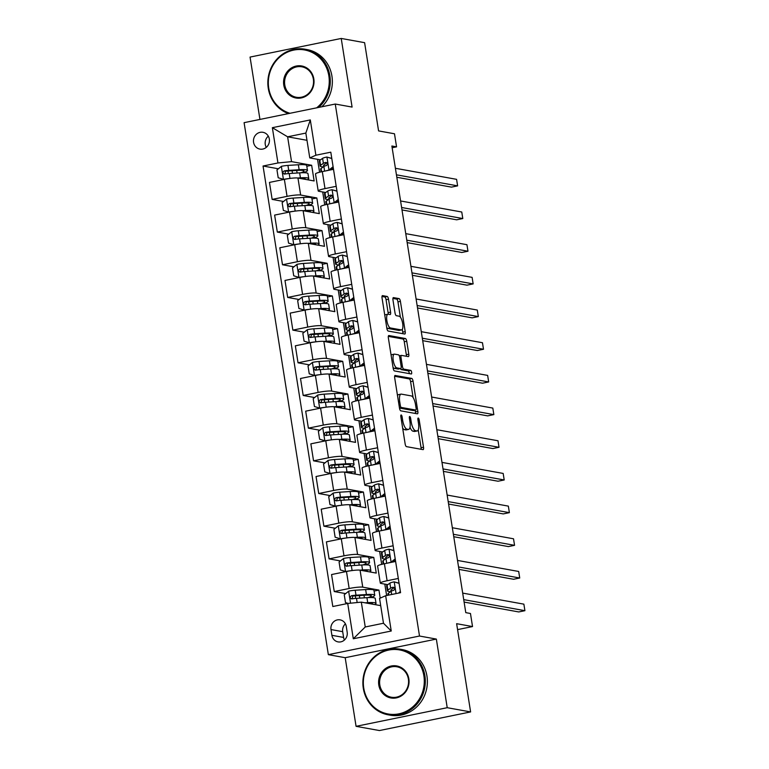 <?xml version="1.0" encoding="UTF-8"?>
<svg xmlns="http://www.w3.org/2000/svg" width="769" height="769" viewBox="0 0 769 769"><rect width="100%" height="100%" fill="white"/><g stroke="black" fill="none" stroke-linecap="round" stroke-linejoin="round"><path stroke-width="1.15" d="M401.187 414.962A1.836 0.615 78.4 0 0 401.11 414.962A1.836 0.615 78.4 0 0 400.832 416.644L405.148 443.905A2.615 0.875 78.4 0 0 406.474 446.635L423.008 449.625A2.615 0.875 78.4 0 0 423.123 449.625A2.615 0.875 78.4 0 0 423.517 447.222L419.201 419.961A1.836 0.615 78.4 0 0 418.269 418.048A1.836 0.615 78.4 0 0 418.192 418.048A1.836 0.615 78.4 0 0 417.913 419.73L418.471 423.258A8.382 2.797 78.4 0 1 417.211 430.938A8.382 2.797 78.4 0 1 416.836 430.938L415.452 430.688A8.382 2.797 78.4 0 1 411.213 421.95L410.656 418.413A1.836 0.615 78.4 0 0 409.733 416.51A1.836 0.615 78.4 0 0 409.646 416.51A1.836 0.615 78.4 0 0 409.377 418.182L409.935 421.71A8.382 2.797 78.4 0 1 408.675 429.39A8.382 2.797 78.4 0 1 408.291 429.39L406.916 429.15A8.382 2.797 78.4 0 1 402.677 420.403L402.12 416.875A1.836 0.615 78.4 0 0 401.187 414.962M253.568 142.313A8.536 7.978 -79.8 0 0 259.932 149.109A8.536 7.978 -79.8 0 0 269.333 139.093A8.536 7.978 -79.8 0 0 262.969 132.306A8.536 7.978 -79.8 0 0 253.568 142.313M268.304 136.161A8.536 7.978 -79.8 0 0 265.257 144.428A8.536 7.978 -79.8 0 0 266.285 147.369M388.518 299.199A2.615 0.875 78.4 0 0 387.192 296.469L382.558 295.623A2.615 0.875 78.4 0 0 382.443 295.623A2.615 0.875 78.4 0 0 382.049 298.026L386.845 328.305A2.615 0.875 78.4 0 0 388.162 331.035L404.696 334.025A2.615 0.875 78.4 0 0 404.811 334.025A2.615 0.875 78.4 0 0 405.205 331.622L400.409 301.342A2.615 0.875 78.4 0 0 399.082 298.612L393.488 297.603A2.615 0.875 78.4 0 0 393.363 297.603A2.615 0.875 78.4 0 0 392.969 299.997L395.026 312.964A2.615 0.875 78.4 0 0 396.352 315.694L399.13 316.194A7.008 2.336 78.4 0 1 402.591 323.047A7.008 2.336 78.4 0 1 401.62 329.92A7.008 2.336 78.4 0 1 401.303 329.92L390.421 327.959A7.008 2.336 78.4 0 1 386.951 321.106A7.008 2.336 78.4 0 1 387.932 314.233A7.008 2.336 78.4 0 1 388.249 314.223L390.056 314.559A2.615 0.875 78.4 0 0 390.181 314.55A2.615 0.875 78.4 0 0 390.575 312.156L388.518 299.199L386.057 299.699A2.615 0.875 78.4 0 0 384.731 296.969L381.991 296.469M447.222 707.701L436.35 639.077L345.194 657.706L356.066 726.33L447.222 707.701L470.609 711.921L456.632 623.688L472.531 626.562L470.465 613.489L465.783 612.643L391.873 146.004L396.554 146.85L394.487 133.777L378.579 130.903L364.602 42.67L341.225 38.45L250.06 57.079L259.941 119.426M436.35 639.077L419.509 636.03L335.255 104.036L352.087 107.074L341.225 38.45M395.199 375.435A2.615 0.875 78.4 0 0 395.083 375.435A2.615 0.875 78.4 0 0 394.689 377.829L399.486 408.108A2.615 0.875 78.4 0 0 400.803 410.838L417.336 413.828A2.615 0.875 78.4 0 0 417.452 413.828A2.615 0.875 78.4 0 0 417.846 411.425L413.049 381.145A2.615 0.875 78.4 0 0 411.723 378.415L394.968 375.474M393.161 368.207L388.364 337.927A2.615 0.875 78.4 0 1 388.758 335.534A2.615 0.875 78.4 0 1 388.874 335.534L405.407 338.514A2.615 0.875 78.4 0 1 406.734 341.244L408.781 354.201A2.615 0.875 78.4 0 1 408.387 356.605A2.615 0.875 78.4 0 1 408.272 356.605L401.572 355.393A2.615 0.875 78.4 0 0 401.447 355.393A2.615 0.875 78.4 0 0 401.053 357.796L402.418 366.39A2.615 0.875 78.4 0 0 403.744 369.12L410.723 370.379A1.836 0.615 78.4 0 1 411.626 372.177A1.836 0.615 78.4 0 1 411.377 373.974A1.836 0.615 78.4 0 1 411.29 373.974L394.487 370.937A2.615 0.875 78.4 0 1 393.161 368.207M470.609 711.921L379.444 730.55L356.066 726.33M347.175 632.195L346.271 626.437A8.267 7.728 -79.8 0 0 340.1 619.862A8.267 7.728 -79.8 0 0 330.997 629.561L331.9 635.319A8.267 7.728 -79.8 0 0 338.072 641.894A8.267 7.728 -79.8 0 0 347.175 632.195M419.509 636.03L328.353 654.659L244.09 122.665L335.255 104.036M385.654 595.725L391.248 631.013L353.307 638.77L347.713 603.473L361.315 602.137L365.246 626.975L383.481 623.246L379.55 598.407L385.654 595.725L400.562 592.678L330.795 152.175L315.886 155.223L309.772 157.914L305.841 133.075L287.616 136.805L291.547 161.634L311.656 165.268L306.802 166.258M278.378 168.786L263.046 166.017L332.814 606.52L347.713 603.473M263.046 166.017L277.945 162.97L272.361 127.683L310.301 119.926L315.886 155.223M345.194 657.706L328.353 654.659M392.152 147.744L396.554 146.85M457.565 629.619L472.531 626.562M361.315 602.137L380.693 605.636M317.53 159.308L319.577 172.237M322.701 191.99L324.749 204.91M327.882 224.663L329.93 237.592M333.054 257.346L335.101 270.275M338.235 290.019L340.283 302.948M343.407 322.701L345.454 335.63M348.578 355.374L350.626 368.303M353.759 388.057L355.807 400.985M358.931 420.739L360.978 433.658M364.112 453.412L366.159 466.341M369.283 486.095L371.331 499.014M374.465 518.767L376.512 531.696M379.636 551.45L381.684 564.369M384.808 584.123L386.615 595.523M306.985 140.304L287.616 136.805L272.361 127.683M283.55 201.468L272.149 199.411L269.458 182.416L284.367 179.369A10.67 1.327 -9 0 1 297.959 178.033L314.137 180.955L311.656 165.268M272.149 199.411L287.048 196.364A10.67 1.327 -9 0 1 300.65 195.028L316.828 197.95L311.974 198.94M288.731 234.141L277.321 232.084L274.629 215.089L289.538 212.052A10.67 1.327 -9 0 1 303.13 210.706L319.318 213.628L316.828 197.95M277.321 232.084L292.23 229.037A10.67 1.327 -9 0 1 305.822 227.701L322.009 230.623L317.155 231.613M293.902 266.824L282.502 264.767L279.81 247.772L294.71 244.725A10.67 1.327 -9 0 1 308.311 243.388L324.489 246.311L322.009 230.623M282.502 264.767L297.401 261.72A10.67 1.327 -9 0 1 311.003 260.383L327.181 263.306L322.326 264.296M299.083 299.506L287.673 297.44L284.982 280.445L299.891 277.407A10.67 1.327 -9 0 1 313.483 276.061L329.67 278.984L327.181 263.306M287.673 297.44L302.582 294.392A10.67 1.327 -9 0 1 316.174 293.056L332.362 295.978L327.507 296.969M304.255 332.179L292.854 330.122L290.163 313.127L305.062 310.08A10.67 1.327 -9 0 1 318.664 308.744L334.842 311.666L332.362 295.978M292.854 330.122L307.754 327.075A10.67 1.327 -9 0 1 321.355 325.739L337.533 328.661L332.679 329.651M309.436 364.862L298.026 362.795L295.334 345.81L310.243 342.763A10.67 1.327 -9 0 1 323.836 341.417L340.023 344.349L337.533 328.661M298.026 362.795L312.935 359.748A10.67 1.327 -9 0 1 326.527 358.412L342.714 361.334L337.86 362.324M314.608 397.535L303.197 395.477L300.506 378.483L315.415 375.435A10.67 1.327 -9 0 1 329.017 374.099L345.194 377.021L342.714 361.334M303.197 395.477L318.106 392.43A10.67 1.327 -9 0 1 331.708 391.094L347.886 394.016L343.032 395.006M319.779 430.217L308.379 428.15L305.687 411.165L320.596 408.118A10.67 1.327 -9 0 1 334.188 406.782L350.376 409.704L347.886 394.016M308.379 428.15L323.288 425.113A10.67 1.327 -9 0 1 336.88 423.767L353.067 426.689L348.203 427.689M324.96 462.89L313.55 460.833L310.859 443.838L325.768 440.791A10.67 1.327 -9 0 1 339.36 439.455L355.547 442.377L353.067 426.689M313.55 460.833L328.459 457.786A10.67 1.327 -9 0 1 342.051 456.45L358.239 459.372L353.384 460.362M330.132 495.572L318.731 493.515L316.04 476.52L330.939 473.473A10.67 1.327 -9 0 1 344.541 472.137L360.719 475.059L358.239 459.372M318.731 493.515L333.631 490.468A10.67 1.327 -9 0 1 347.232 489.122L363.41 492.045L358.556 493.044M335.313 528.245L323.903 526.188L321.211 509.193L336.12 506.146A10.67 1.327 -9 0 1 349.712 504.81L365.9 507.732L363.41 492.045M323.903 526.188L338.812 523.141A10.67 1.327 -9 0 1 352.404 521.805L368.591 524.727L363.737 525.717M340.484 560.928L329.084 558.871L326.392 541.876L341.292 538.829A10.67 1.327 -9 0 1 354.894 537.493L371.071 540.415L368.591 524.727M329.084 558.871L343.983 555.824A10.67 1.327 -9 0 1 357.585 554.478L373.763 557.41L368.909 558.4M345.666 593.601L334.255 591.544L331.564 574.549L346.473 571.502A10.67 1.327 -9 0 1 360.065 570.165L376.252 573.088L373.763 557.41M334.255 591.544L349.164 588.496A10.67 1.327 -9 0 1 362.757 587.16L378.944 590.083L374.09 591.073M380.213 598.119L378.944 590.083M387.807 584.661L380.991 583.431A10.67 1.327 -9 0 1 380.309 583.094A10.67 1.327 -9 0 1 387.105 580.749L398.313 578.451M382.626 551.988L375.81 550.758A10.67 1.327 -9 0 1 375.128 550.412A10.67 1.327 -9 0 1 381.924 548.066L393.132 545.779M377.454 519.306L370.639 518.075A10.67 1.327 -9 0 1 369.956 517.729A10.67 1.327 -9 0 1 376.752 515.393L387.961 513.096M372.273 486.633L365.467 485.402A10.67 1.327 -9 0 1 364.775 485.056A10.67 1.327 -9 0 1 371.571 482.711L382.789 480.423M367.101 453.95L360.286 452.72A10.67 1.327 -9 0 1 359.604 452.374A10.67 1.327 -9 0 1 366.4 450.028L377.608 447.741M361.93 421.277L355.115 420.047A10.67 1.327 -9 0 1 354.422 419.701A10.67 1.327 -9 0 1 361.228 417.356L372.436 415.068M356.749 388.595L349.933 387.365A10.67 1.327 -9 0 1 349.251 387.018A10.67 1.327 -9 0 1 356.047 384.673L367.255 382.385M351.577 355.922L344.762 354.692A10.67 1.327 -9 0 1 344.079 354.346A10.67 1.327 -9 0 1 350.875 352L362.084 349.712M346.396 323.24L339.581 322.009A10.67 1.327 -9 0 1 338.898 321.663A10.67 1.327 -9 0 1 345.694 319.318L356.903 317.03M341.225 290.567L334.409 289.336A10.67 1.327 -9 0 1 333.727 288.99A10.67 1.327 -9 0 1 340.523 286.645L351.731 284.347M336.043 257.884L329.228 256.654A10.67 1.327 -9 0 1 328.546 256.308A10.67 1.327 -9 0 1 335.342 253.962L346.55 251.674M330.872 225.202L324.057 223.971A10.67 1.327 -9 0 1 323.374 223.635A10.67 1.327 -9 0 1 330.17 221.289L341.378 218.992M325.7 192.529L318.885 191.298A10.67 1.327 -9 0 1 318.193 190.952A10.67 1.327 -9 0 1 324.999 188.607L336.207 186.319M320.519 159.846L309.772 157.914M380.309 583.094L377.617 566.099A10.67 1.327 -9 0 1 384.413 563.754L395.622 561.466M375.128 550.412L372.436 533.417A10.67 1.327 -9 0 1 379.232 531.071L390.441 528.784M369.956 517.729L367.265 500.744A10.67 1.327 -9 0 1 374.061 498.399L385.269 496.101M364.775 485.056L362.084 468.061A10.67 1.327 -9 0 1 368.88 465.716L380.097 463.428M359.604 452.374L356.912 435.389A10.67 1.327 -9 0 1 363.708 433.043L374.916 430.746M354.422 419.701L351.731 402.706A10.67 1.327 -9 0 1 358.537 400.361L369.745 398.073M349.251 387.018L346.559 370.033A10.67 1.327 -9 0 1 353.356 367.688L364.564 365.39M344.079 354.346L341.388 337.351A10.67 1.327 -9 0 1 348.184 335.005L359.392 332.717M338.898 321.663L336.207 304.668A10.67 1.327 -9 0 1 343.003 302.332L354.211 300.035M333.727 288.99L331.035 271.995A10.67 1.327 -9 0 1 337.831 269.65L349.039 267.362M328.546 256.308L325.854 239.313A10.67 1.327 -9 0 1 332.65 236.967L343.858 234.68M323.374 223.635L320.683 206.64A10.67 1.327 -9 0 1 327.479 204.294L338.687 202.007M318.193 190.952L315.501 173.957A10.67 1.327 -9 0 1 322.307 171.612L333.515 169.324M291.547 161.634L277.945 162.97M365.246 626.975L353.307 638.77M383.481 623.246L391.248 631.013M310.301 119.926L305.841 133.075M345.416 623.851A8.267 7.728 -79.8 0 0 342.686 631.676L343.599 637.424A8.267 7.728 -79.8 0 0 344.445 640.01M402.639 428.025A8.382 2.797 78.4 0 0 404.456 429.65L406.916 429.15M408.675 429.39L406.205 429.9A8.382 2.797 78.4 0 1 405.83 429.9L404.456 429.65M410.021 427.228A8.382 2.797 78.4 0 0 412.991 431.188L415.452 430.688M417.211 430.938L414.751 431.438A8.382 2.797 78.4 0 1 414.366 431.438L412.991 431.188M421.104 449.279A2.615 0.875 78.4 0 0 421.056 447.731L418.23 429.89M413.097 397.535L410.588 381.655A2.615 0.875 78.4 0 0 409.262 378.915L394.632 376.281M415.433 413.482A2.615 0.875 78.4 0 0 415.385 411.934L415.106 410.204M400.322 405.523A1.836 0.615 78.4 0 0 401.245 407.435L415.76 410.05A1.836 0.615 78.4 0 0 415.837 410.05A1.836 0.615 78.4 0 0 416.116 408.377L415.52 404.648A8.382 2.797 78.4 0 0 411.29 395.91L401.37 394.122A8.382 2.797 78.4 0 0 400.995 394.122A8.382 2.797 78.4 0 0 399.736 401.803L400.322 405.523L399.111 405.772M413.453 410.521A1.836 0.615 78.4 0 1 413.376 410.559A1.836 0.615 78.4 0 1 413.289 410.559L399.476 408.06M400.995 394.122L398.525 394.622A8.382 2.797 78.4 0 0 397.515 395.67M388.316 336.38L402.946 339.014L405.407 338.514M406.378 356.258A2.615 0.875 78.4 0 0 406.32 354.711L404.263 341.753A2.615 0.875 78.4 0 0 402.946 339.014M400.447 368.62A2.615 0.875 78.4 0 0 401.283 369.629L408.252 370.889L410.723 370.379M409.243 373.609A1.836 0.615 78.4 0 0 408.252 370.889M394.612 354.134A7.008 2.336 78.4 0 0 394.295 354.144A7.008 2.336 78.4 0 0 393.324 361.017A7.008 2.336 78.4 0 0 396.785 367.87L400.62 368.562A2.615 0.875 78.4 0 0 400.736 368.562A2.615 0.875 78.4 0 0 401.13 366.159L399.774 357.566A2.615 0.875 78.4 0 0 398.448 354.826L394.612 354.134M394.295 354.144L391.834 354.644A7.008 2.336 78.4 0 0 391.113 355.259M393.026 367.332A7.008 2.336 78.4 0 0 394.324 368.37L396.785 367.87M398.38 369.014A2.615 0.875 78.4 0 1 398.275 369.062A2.615 0.875 78.4 0 1 398.159 369.062L394.324 368.37M388.162 314.213A2.615 0.875 78.4 0 0 388.105 312.656L386.057 299.699M387.932 314.233L385.471 314.732A7.008 2.336 78.4 0 0 384.779 315.29M386.711 327.498A7.008 2.336 78.4 0 0 387.961 328.459L390.421 327.959M401.62 329.92L399.149 330.42A7.008 2.336 78.4 0 1 398.842 330.42L387.961 328.459M400.37 317.155L397.948 301.852A2.615 0.875 78.4 0 0 396.621 299.112L392.921 298.449M402.793 333.679A2.615 0.875 78.4 0 0 402.745 332.131L402.302 329.363M367.351 603.223A16.937 2.115 -9 0 1 372.609 603.925A16.937 2.115 -9 0 1 372.542 604.165M365.044 602.809L367.707 602.646A20.407 2.547 -9 0 1 376.031 603.377A20.407 2.547 -9 0 1 374.714 604.559M348.27 603.425L345.492 602.579L344.243 594.745L348.761 591.121A7.065 0.884 -9 0 1 355.211 590.227L365.64 589.573A20.407 2.547 -9 0 1 373.965 590.304L374.753 595.273A20.407 2.547 171 0 0 366.428 594.533L355.999 595.196A7.065 0.884 171 0 0 351.51 595.725C349.626 597.138 349.789 598.176 352.01 598.868A7.065 0.884 -9 0 1 356.499 598.33L366.928 597.676A20.407 2.547 -9 0 1 375.243 598.417L376.031 603.377M356.268 595.725A9.737 1.211 171 0 0 355.336 596.417L355.643 598.397M370.591 597.542A20.407 2.547 171 0 0 374.753 595.273M352.135 598.888L352.856 595.975L364.419 595.206A16.937 2.115 -9 0 1 371.321 595.821A16.937 2.115 -9 0 1 368.149 597.609M351.423 598.859L352.01 598.868M399.092 583.354L394.093 581.854A7.065 0.884 171 0 0 389.873 583.142L387.095 585.19A20.407 2.547 171 0 0 386.624 585.872L387.413 590.832A20.407 2.547 171 0 0 390.575 591.678M394.093 581.854L399.063 583.2M398.419 593.11L400.38 591.534M388.105 595.225L387.903 593.976A20.407 2.547 -9 0 1 388.374 593.293L391.161 591.255A7.065 0.884 -9 0 1 393.641 590.361C395.228 588.9 395.055 587.852 393.151 587.218A7.065 0.884 171 0 0 390.662 588.112L387.884 590.15A20.407 2.547 171 0 0 387.413 590.832M391.998 590.852A16.937 2.115 -9 0 1 390.835 590.294A16.937 2.115 -9 0 1 391.229 589.727L394.286 587.545M464.111 602.079L518.748 611.941L524.91 610.682L463.726 599.637M524.91 610.682L523.872 604.155L462.688 593.101M365.419 564.859A20.407 2.547 171 0 0 369.572 562.6L368.784 557.631A20.407 2.547 -9 0 0 360.469 556.891L350.039 557.554A7.065 0.884 -9 0 0 343.589 558.438L339.071 562.062L340.311 569.906L345.656 571.511A7.065 0.884 -9 0 1 351.077 570.704M362.18 570.55A16.937 2.115 -9 0 1 367.438 571.242A16.937 2.115 -9 0 1 367.371 571.482M359.844 570.137L362.535 569.964A20.407 2.547 -9 0 1 370.86 570.704A20.407 2.547 -9 0 1 369.533 571.876M351.087 563.043A9.737 1.211 171 0 0 350.155 563.744L350.472 565.724M369.572 562.6A20.407 2.547 171 0 0 361.247 561.86L350.827 562.524A7.065 0.884 171 0 0 346.338 563.052C344.445 564.456 344.618 565.503 346.829 566.186A7.065 0.884 -9 0 1 351.327 565.657L361.747 564.994A20.407 2.547 -9 0 1 370.072 565.734L370.86 570.704M346.963 566.215L347.684 563.293L359.238 562.524A16.937 2.115 -9 0 1 366.15 563.139A16.937 2.115 -9 0 1 362.978 564.927M346.242 566.186L346.829 566.186M360.238 532.186A20.407 2.547 171 0 0 364.4 529.918L363.612 524.948A20.407 2.547 -9 0 0 355.288 524.218L344.868 524.871A7.065 0.884 -9 0 0 338.408 525.765L333.9 529.38L335.14 537.223L340.475 538.838A7.065 0.884 -9 0 1 345.896 538.031M356.999 537.867A16.937 2.115 -9 0 1 362.257 538.569A16.937 2.115 -9 0 1 362.189 538.809M354.672 537.454L357.364 537.291A20.407 2.547 -9 0 1 365.679 538.021A20.407 2.547 -9 0 1 364.362 539.204M345.915 530.37A9.737 1.211 171 0 0 344.983 531.062L345.3 533.042M364.4 529.918A20.407 2.547 171 0 0 356.076 529.178L345.646 529.841A7.065 0.884 171 0 0 341.157 530.37C339.273 531.773 339.437 532.821 341.657 533.513A7.065 0.884 -9 0 1 346.146 532.975L356.576 532.321A20.407 2.547 -9 0 1 364.9 533.052L365.679 538.021M341.782 533.532L342.503 530.62L354.067 529.851A16.937 2.115 -9 0 1 360.978 530.466A16.937 2.115 -9 0 1 357.806 532.254M341.071 533.503L341.657 533.513M355.067 499.504A20.407 2.547 171 0 0 359.219 497.245L358.441 492.275A20.407 2.547 -9 0 0 350.116 491.535L339.687 492.198A7.065 0.884 -9 0 0 333.237 493.083L328.719 496.707L329.959 504.551L335.303 506.156A7.065 0.884 -9 0 1 340.725 505.348M351.827 505.195A16.937 2.115 -9 0 1 357.085 505.887A16.937 2.115 -9 0 1 357.018 506.127M349.501 504.781L352.183 504.608A20.407 2.547 -9 0 1 360.507 505.348A20.407 2.547 -9 0 1 359.181 506.521M340.744 497.687A9.737 1.211 171 0 0 339.802 498.389L340.119 500.369M359.219 497.245A20.407 2.547 171 0 0 350.904 496.505L340.475 497.159A7.065 0.884 171 0 0 335.986 497.697C334.102 499.1 334.265 500.148 336.476 500.83A7.065 0.884 -9 0 1 340.975 500.302L351.395 499.639A20.407 2.547 -9 0 1 359.719 500.379L360.507 505.348M336.611 500.859L337.331 497.937L348.886 497.168A16.937 2.115 -9 0 1 355.797 497.783A16.937 2.115 -9 0 1 352.625 499.571M335.89 500.83L336.476 500.83M393.911 550.681L388.912 549.172A7.065 0.884 171 0 0 384.702 550.469L381.914 552.507A20.407 2.547 171 0 0 381.443 553.19L382.231 558.159A20.407 2.547 171 0 0 385.404 558.996M388.912 549.172L393.891 550.527M391.402 562.322L390.988 562.245A7.065 0.884 171 0 0 387.903 563.043M390.988 562.245L395.208 558.861M395.372 559.919L392.719 562.052M383.164 564.023L382.731 561.293A20.407 2.547 -9 0 1 383.202 560.611L385.98 558.573A7.065 0.884 -9 0 1 388.47 557.679C390.046 556.218 389.883 555.17 387.97 554.545A7.065 0.884 171 0 0 385.49 555.439L382.702 557.477A20.407 2.547 171 0 0 382.231 558.159M386.817 558.179A16.937 2.115 -9 0 1 385.654 557.612A16.937 2.115 -9 0 1 386.048 557.044L389.104 554.862M458.939 569.396L513.567 579.268L519.729 578.009L458.545 566.955M519.729 578.009L518.691 571.473L457.517 560.428M393.622 561.322A16.937 2.115 171 0 0 395.574 561.168M388.739 517.998L383.741 516.499A7.065 0.884 171 0 0 379.521 517.787L376.743 519.834A20.407 2.547 171 0 0 376.272 520.507L377.06 525.477A20.407 2.547 171 0 0 380.222 526.323M383.741 516.499L388.71 517.845M386.23 529.649L385.807 529.572A7.065 0.884 171 0 0 382.722 530.36M385.807 529.572L390.037 526.179M390.2 527.246L387.538 529.38M377.983 531.341L377.55 528.62A20.407 2.547 -9 0 1 378.021 527.938L380.809 525.89A7.065 0.884 -9 0 1 383.289 524.996C384.875 523.545 384.702 522.497 382.799 521.863A7.065 0.884 171 0 0 380.309 522.757L377.531 524.794A20.407 2.547 171 0 0 377.06 525.477M381.645 525.496A16.937 2.115 -9 0 1 380.482 524.939A16.937 2.115 -9 0 1 380.876 524.371L383.933 522.189M453.758 536.724L508.396 546.586L514.557 545.327L453.374 534.282M514.557 545.327L513.519 538.79L452.335 527.745M388.451 528.649A16.937 2.115 171 0 0 390.392 528.486M383.558 485.326L378.569 483.816A7.065 0.884 171 0 0 374.349 485.114L371.562 487.152A20.407 2.547 171 0 0 371.091 487.834L371.879 492.804A20.407 2.547 171 0 0 375.051 493.64M378.569 483.816L383.539 485.172M381.049 496.966L380.636 496.889A7.065 0.884 171 0 0 377.55 497.687M380.636 496.889L384.856 493.506M385.029 494.563L382.366 496.697M372.811 498.668L372.379 495.938A20.407 2.547 -9 0 1 372.85 495.255L375.628 493.217A7.065 0.884 -9 0 1 378.117 492.323C379.694 490.862 379.53 489.815 377.617 489.19A7.065 0.884 171 0 0 375.137 490.084L372.35 492.122A20.407 2.547 171 0 0 371.879 492.804M376.474 492.823A16.937 2.115 -9 0 1 375.31 492.256A16.937 2.115 -9 0 1 375.695 491.689L378.761 489.507M448.587 504.041L503.214 513.913L509.376 512.654L448.202 501.599M509.376 512.654L508.347 506.117L447.164 495.063M383.279 495.967A16.937 2.115 171 0 0 385.221 495.803M349.885 466.831A20.407 2.547 171 0 0 354.048 464.563L353.259 459.593A20.407 2.547 -9 0 0 344.935 458.862L334.515 459.516A7.065 0.884 -9 0 0 328.055 460.41L323.547 464.024L324.787 471.868L330.132 473.473A7.065 0.884 -9 0 1 335.544 472.675M346.646 472.512A16.937 2.115 -9 0 1 351.904 473.214A16.937 2.115 -9 0 1 351.846 473.454M344.32 472.099L347.011 471.926A20.407 2.547 -9 0 1 355.336 472.666A20.407 2.547 -9 0 1 354.009 473.848M335.563 465.005A9.737 1.211 171 0 0 334.63 465.706L334.948 467.687M354.048 464.563A20.407 2.547 171 0 0 345.723 463.822L335.303 464.486A7.065 0.884 171 0 0 330.805 465.014C328.921 466.418 329.084 467.465 331.304 468.158A7.065 0.884 -9 0 1 335.793 467.619L346.223 466.966A20.407 2.547 -9 0 1 354.547 467.696L355.336 472.666M331.429 468.177L332.15 465.264L343.714 464.495A16.937 2.115 -9 0 1 350.626 465.101A16.937 2.115 -9 0 1 347.453 466.898M330.718 468.148L331.304 468.158M378.386 452.643L373.388 451.143A7.065 0.884 171 0 0 369.168 452.432L366.39 454.479A20.407 2.547 171 0 0 365.919 455.152L366.707 460.122A20.407 2.547 171 0 0 369.879 460.967M373.388 451.143L378.358 452.489M375.878 464.293L375.464 464.216A7.065 0.884 171 0 0 372.369 465.005M375.464 464.216L379.684 460.823M379.848 461.89L377.185 464.024M367.63 465.985L367.197 463.255A20.407 2.547 -9 0 1 367.678 462.582L370.456 460.535A7.065 0.884 -9 0 1 372.936 459.641C374.522 458.189 374.359 457.142 372.446 456.507A7.065 0.884 171 0 0 369.956 457.401L367.178 459.439A20.407 2.547 171 0 0 366.707 460.122M371.292 460.141A16.937 2.115 -9 0 1 370.129 459.583A16.937 2.115 -9 0 1 370.523 459.016L373.58 456.834M443.405 471.368L498.043 481.231L504.204 479.971L443.021 468.927M504.204 479.971L503.166 473.435L441.983 462.39M378.098 463.294A16.937 2.115 171 0 0 380.049 463.13M363.756 688.092A32.548 30.404 -79.8 0 0 398.871 713.843A32.548 30.404 -79.8 0 0 423.873 675.807A32.548 30.404 -79.8 0 0 388.768 650.055A32.548 30.404 -79.8 0 0 363.756 688.092M424.892 675.711A33.346 31.154 100.2 0 1 388.172 714.814A33.346 31.154 100.2 0 1 363.304 688.293A33.346 31.154 100.2 0 1 400.024 649.19A33.346 31.154 100.2 0 1 424.892 675.711M378.79 685.025A16.274 15.207 100.2 0 1 391.286 666.002A16.274 15.207 100.2 0 1 408.848 678.883A16.274 15.207 100.2 0 1 396.343 697.896A16.274 15.207 100.2 0 1 378.79 685.025M408.387 679.085A15.476 14.457 -79.8 0 0 396.842 666.771A15.476 14.457 -79.8 0 0 379.809 684.919A15.476 14.457 -79.8 0 0 391.344 697.223A15.476 14.457 -79.8 0 0 408.387 679.085M400.024 649.19L402.081 649.555A33.346 31.154 100.2 0 1 426.949 676.076A33.346 31.154 100.2 0 1 390.229 715.189L388.172 714.814M316.665 107.833A32.548 30.404 -79.8 0 0 328.844 75.843A32.548 30.404 -79.8 0 0 293.739 50.091A32.548 30.404 -79.8 0 0 268.737 88.127A32.548 30.404 -79.8 0 0 289.971 113.283M288.471 113.591A33.346 31.154 100.2 0 1 268.275 88.329A33.346 31.154 100.2 0 1 304.995 49.216A33.346 31.154 100.2 0 1 329.863 75.737A33.346 31.154 100.2 0 1 318.693 107.42M283.761 85.051A16.274 15.207 100.2 0 1 296.267 66.038A16.274 15.207 100.2 0 1 313.819 78.909A16.274 15.207 100.2 0 1 301.313 97.932A16.274 15.207 100.2 0 1 283.761 85.051M313.358 79.111A15.476 14.457 -79.8 0 0 301.823 66.807A15.476 14.457 -79.8 0 0 284.78 84.955A15.476 14.457 -79.8 0 0 296.325 97.259A15.476 14.457 -79.8 0 0 313.358 79.111M304.995 49.216L307.052 49.591A33.346 31.154 100.2 0 1 331.929 76.112A33.346 31.154 100.2 0 1 321.846 106.776M344.714 434.149A20.407 2.547 171 0 0 348.876 431.88L348.088 426.92A20.407 2.547 -9 0 0 339.763 426.18L329.334 426.843A7.065 0.884 -9 0 0 322.884 427.727L318.366 431.351L319.606 439.195L324.951 440.8A7.065 0.884 -9 0 1 330.372 439.993M341.474 439.839A16.937 2.115 -9 0 1 346.732 440.531A16.937 2.115 -9 0 1 346.665 440.772M339.148 439.426L341.83 439.253A20.407 2.547 -9 0 1 350.155 439.993A20.407 2.547 -9 0 1 348.828 441.166M330.391 432.332A9.737 1.211 171 0 0 329.459 433.034L329.766 435.014M348.876 431.88A20.407 2.547 171 0 0 340.552 431.149L330.122 431.803A7.065 0.884 171 0 0 325.633 432.341C323.749 433.745 323.912 434.793 326.133 435.475A7.065 0.884 -9 0 1 330.622 434.946L341.042 434.283A20.407 2.547 -9 0 1 349.366 435.023L350.155 439.993M326.258 435.494L326.979 432.582L338.543 431.813A16.937 2.115 -9 0 1 345.444 432.428A16.937 2.115 -9 0 1 342.272 434.216M325.547 435.475L326.133 435.475M339.533 401.476A20.407 2.547 171 0 0 343.695 399.207L342.907 394.237A20.407 2.547 -9 0 0 334.582 393.507L324.162 394.161A7.065 0.884 -9 0 0 317.703 395.055L313.194 398.669L314.434 406.513L319.779 408.118A7.065 0.884 -9 0 1 325.2 407.31M336.303 407.157A16.937 2.115 -9 0 1 341.551 407.849A16.937 2.115 -9 0 1 341.494 408.099M333.967 406.743L336.659 406.57A20.407 2.547 -9 0 1 344.983 407.31A20.407 2.547 -9 0 1 343.656 408.483M325.21 399.649A9.737 1.211 171 0 0 324.278 400.351L324.595 402.331M343.695 399.207A20.407 2.547 171 0 0 335.371 398.467L324.951 399.13A7.065 0.884 171 0 0 320.452 399.659C318.568 401.062 318.731 402.11 320.952 402.802A7.065 0.884 -9 0 1 325.441 402.264L335.87 401.61A20.407 2.547 -9 0 1 344.195 402.341L344.983 407.31M321.086 402.821L321.798 399.899L333.362 399.14A16.937 2.115 -9 0 1 340.273 399.745A16.937 2.115 -9 0 1 337.101 401.543M320.365 402.793L320.952 402.802M334.361 368.793A20.407 2.547 171 0 0 338.523 366.525L337.735 361.565A20.407 2.547 -9 0 0 329.411 360.824L318.981 361.488A7.065 0.884 -9 0 0 312.531 362.372L308.013 365.996L309.263 373.84L314.598 375.445A7.065 0.884 -9 0 1 320.019 374.638M331.122 374.484A16.937 2.115 -9 0 1 336.38 375.176A16.937 2.115 -9 0 1 336.313 375.416M328.796 374.061L331.477 373.897A20.407 2.547 -9 0 1 339.802 374.628A20.407 2.547 -9 0 1 338.475 375.81M320.039 366.976A9.737 1.211 171 0 0 319.106 367.669L319.414 369.649M338.523 366.525A20.407 2.547 171 0 0 330.199 365.794L319.769 366.448A7.065 0.884 171 0 0 315.28 366.986C313.396 368.389 313.56 369.437 315.78 370.12A7.065 0.884 -9 0 1 320.269 369.591L330.699 368.928A20.407 2.547 -9 0 1 339.014 369.668L339.802 374.628M315.905 370.139L316.626 367.226L328.19 366.457A16.937 2.115 -9 0 1 335.092 367.073A16.937 2.115 -9 0 1 331.92 368.86M315.194 370.12L315.78 370.12M329.18 336.12A20.407 2.547 171 0 0 333.342 333.852L332.554 328.882A20.407 2.547 -9 0 0 324.239 328.142L313.81 328.805A7.065 0.884 -9 0 0 307.35 329.69L302.842 333.313L304.082 341.157L309.426 342.763A7.065 0.884 -9 0 1 314.848 341.955M325.95 341.801A16.937 2.115 -9 0 1 331.199 342.493A16.937 2.115 -9 0 1 331.141 342.743M323.614 341.388L326.306 341.215A20.407 2.547 -9 0 1 334.63 341.955A20.407 2.547 -9 0 1 333.304 343.128M314.857 334.294A9.737 1.211 171 0 0 313.925 334.996L314.242 336.976M333.342 333.852A20.407 2.547 171 0 0 325.018 333.112L314.598 333.775A7.065 0.884 171 0 0 310.109 334.304C308.215 335.707 308.388 336.755 310.599 337.437A7.065 0.884 -9 0 1 315.088 336.909L325.518 336.255A20.407 2.547 -9 0 1 333.842 336.985L334.63 341.955M310.734 337.466L311.455 334.544L323.009 333.784A16.937 2.115 -9 0 1 329.92 334.39A16.937 2.115 -9 0 1 326.748 336.178M310.013 337.437L310.599 337.437M324.009 303.438A20.407 2.547 171 0 0 328.171 301.169L327.383 296.209A20.407 2.547 -9 0 0 319.058 295.469L308.638 296.123A7.065 0.884 -9 0 0 302.179 297.017L297.661 300.641L298.91 308.484L304.245 310.09A7.065 0.884 -9 0 1 309.667 309.282M320.769 309.128A16.937 2.115 -9 0 1 326.027 309.82A16.937 2.115 -9 0 1 325.96 310.061M318.443 308.705L321.134 308.542A20.407 2.547 -9 0 1 329.449 309.273A20.407 2.547 -9 0 1 328.132 310.455M309.686 301.621A9.737 1.211 171 0 0 308.754 302.313L309.061 304.293M328.171 301.169A20.407 2.547 171 0 0 319.846 300.439L309.417 301.092A7.065 0.884 171 0 0 304.928 301.631C303.044 303.034 303.207 304.072 305.428 304.764A7.065 0.884 -9 0 1 309.917 304.236L320.346 303.572A20.407 2.547 -9 0 1 328.671 304.313L329.449 309.273M305.553 304.784L306.273 301.871L317.837 301.102A16.937 2.115 -9 0 1 324.749 301.717A16.937 2.115 -9 0 1 321.577 303.505M304.841 304.764L305.428 304.764M373.205 419.97L368.216 418.461A7.065 0.884 171 0 0 363.997 419.759L361.219 421.797A20.407 2.547 171 0 0 360.748 422.479L361.526 427.449A20.407 2.547 171 0 0 364.698 428.285M368.216 418.461L373.186 419.816M370.706 431.611L370.283 431.534A7.065 0.884 171 0 0 367.197 432.332M370.283 431.534L374.503 428.15M374.676 429.208L372.013 431.342M362.459 433.312L362.026 430.582A20.407 2.547 -9 0 1 362.497 429.9L365.285 427.862A7.065 0.884 -9 0 1 367.765 426.968C369.341 425.507 369.178 424.459 367.265 423.825A7.065 0.884 171 0 0 364.785 424.719L361.997 426.766A20.407 2.547 171 0 0 361.526 427.449M366.121 427.458A16.937 2.115 -9 0 1 364.958 426.901A16.937 2.115 -9 0 1 365.342 426.334L368.409 424.152M438.234 438.686L492.871 448.558L499.023 447.298L437.849 436.244M499.023 447.298L497.995 440.762L436.811 429.708M372.927 430.611A16.937 2.115 171 0 0 374.868 430.448M368.034 387.288L363.035 385.788A7.065 0.884 171 0 0 358.825 387.076L356.037 389.114A20.407 2.547 171 0 0 355.566 389.796L356.355 394.766A20.407 2.547 171 0 0 359.527 395.612M363.035 385.788L368.005 387.134M365.525 398.928L365.112 398.861A7.065 0.884 171 0 0 362.016 399.649M365.112 398.861L369.331 395.468M369.495 396.535L366.842 398.669M357.287 400.63L356.854 397.9A20.407 2.547 -9 0 1 357.325 397.227L360.103 395.179A7.065 0.884 -9 0 1 362.593 394.286C364.17 392.824 364.006 391.786 362.093 391.152A7.065 0.884 171 0 0 359.604 392.046L356.826 394.084A20.407 2.547 171 0 0 356.355 394.766M360.94 394.785A16.937 2.115 -9 0 1 359.777 394.228A16.937 2.115 -9 0 1 360.171 393.661L363.228 391.479M433.053 406.013L487.69 415.875L493.852 414.616L432.668 403.571M493.852 414.616L492.814 408.079L431.64 397.035M367.745 397.938A16.937 2.115 171 0 0 369.697 397.775M362.862 354.615L357.864 353.106A7.065 0.884 171 0 0 353.644 354.403L350.866 356.441A20.407 2.547 171 0 0 350.395 357.124L351.173 362.084A20.407 2.547 171 0 0 354.346 362.93M357.864 353.106L362.833 354.461M360.353 366.255L359.93 366.179A7.065 0.884 171 0 0 356.845 366.967M359.93 366.179L364.15 362.795M364.323 363.852L361.661 365.986M352.106 367.947L351.673 365.227A20.407 2.547 -9 0 1 352.144 364.544L354.932 362.507A7.065 0.884 -9 0 1 357.412 361.613C358.998 360.152 358.825 359.104 356.912 358.469A7.065 0.884 171 0 0 354.432 359.363L351.654 361.411A20.407 2.547 171 0 0 351.173 362.084M355.768 362.103A16.937 2.115 -9 0 1 354.605 361.545A16.937 2.115 -9 0 1 354.999 360.978L358.056 358.796M427.881 373.33L482.519 383.202L488.68 381.943L427.497 370.889M488.68 381.943L487.642 375.407L426.459 364.352M362.574 365.256A16.937 2.115 171 0 0 364.516 365.092M357.681 321.932L352.683 320.433A7.065 0.884 171 0 0 348.472 321.721L345.685 323.759A20.407 2.547 171 0 0 345.214 324.441L346.002 329.411A20.407 2.547 171 0 0 349.174 330.257M352.683 320.433L357.662 321.778M355.172 333.573L354.759 333.496A7.065 0.884 171 0 0 351.673 334.294M354.759 333.496L358.979 330.112M359.142 331.17L356.489 333.304M346.934 335.274L346.502 332.544A20.407 2.547 -9 0 1 346.973 331.862L349.751 329.824A7.065 0.884 -9 0 1 352.24 328.93C353.817 327.469 353.653 326.431 351.741 325.796A7.065 0.884 171 0 0 349.261 326.69L346.473 328.728A20.407 2.547 171 0 0 346.002 329.411M350.587 329.43A16.937 2.115 -9 0 1 349.424 328.863A16.937 2.115 -9 0 1 349.818 328.305L352.875 326.114M422.71 340.657L477.338 350.52L483.499 349.261L422.316 338.216M483.499 349.261L482.461 342.724L421.287 331.679M357.393 332.583A16.937 2.115 171 0 0 359.344 332.419M352.51 289.259L347.511 287.75A7.065 0.884 171 0 0 343.291 289.048L340.513 291.086A20.407 2.547 171 0 0 340.042 291.768L340.83 296.728A20.407 2.547 171 0 0 343.993 297.574M347.511 287.75L352.481 289.106M350.001 300.9L349.578 300.823A7.065 0.884 171 0 0 346.492 301.611M349.578 300.823L353.798 297.44M353.971 298.497L351.308 300.631M341.753 302.592L341.321 299.872A20.407 2.547 -9 0 1 341.792 299.189L344.579 297.151A7.065 0.884 -9 0 1 347.059 296.257C348.645 294.796 348.472 293.748 346.569 293.114A7.065 0.884 171 0 0 344.079 294.008L341.301 296.055A20.407 2.547 171 0 0 340.83 296.728M345.416 296.747A16.937 2.115 -9 0 1 344.252 296.19A16.937 2.115 -9 0 1 344.647 295.623L347.703 293.441M417.529 307.975L472.166 317.847L478.328 316.588L417.144 305.533M478.328 316.588L477.289 310.051L416.106 298.997M352.221 299.9A16.937 2.115 171 0 0 354.163 299.737M318.837 270.765A20.407 2.547 171 0 0 322.99 268.496L322.211 263.527A20.407 2.547 -9 0 0 313.887 262.787L303.457 263.45A7.065 0.884 -9 0 0 297.007 264.334L292.489 267.958L293.729 275.802L299.074 277.407A7.065 0.884 -9 0 1 304.495 276.6M315.598 276.446A16.937 2.115 -9 0 1 320.856 277.138A16.937 2.115 -9 0 1 320.788 277.388M313.262 276.033L315.953 275.86A20.407 2.547 -9 0 1 324.278 276.6A20.407 2.547 -9 0 1 322.951 277.772M304.514 268.939A9.737 1.211 171 0 0 303.572 269.64L303.89 271.62M322.99 268.496A20.407 2.547 171 0 0 314.675 267.756L304.245 268.419A7.065 0.884 171 0 0 299.756 268.948C297.863 270.352 298.036 271.399 300.246 272.082A7.065 0.884 -9 0 1 304.745 271.553L315.165 270.89A20.407 2.547 -9 0 1 323.489 271.63L324.278 276.6M300.381 272.111L301.102 269.188L312.656 268.429A16.937 2.115 -9 0 1 319.568 269.035A16.937 2.115 -9 0 1 316.395 270.823M299.66 272.082L300.246 272.082M347.328 256.577L342.34 255.077A7.065 0.884 171 0 0 338.12 256.365L335.332 258.403A20.407 2.547 171 0 0 334.861 259.086L335.649 264.055A20.407 2.547 171 0 0 338.821 264.892M342.34 255.077L347.309 256.423M344.82 268.218L344.406 268.141A7.065 0.884 171 0 0 341.321 268.939M344.406 268.141L348.626 264.757M348.799 265.814L346.137 267.948M336.582 269.919L336.149 267.189A20.407 2.547 -9 0 1 336.62 266.507L339.398 264.469A7.065 0.884 -9 0 1 341.888 263.575C343.464 262.114 343.301 261.066 341.388 260.441A7.065 0.884 171 0 0 338.908 261.335L336.12 263.373A20.407 2.547 171 0 0 335.649 264.055M340.244 264.075A16.937 2.115 -9 0 1 339.081 263.507A16.937 2.115 -9 0 1 339.465 262.95L342.532 260.758M412.357 275.302L466.985 285.164L473.146 283.905L411.963 272.86M473.146 283.905L472.118 277.369L410.934 266.324M347.04 267.218A16.937 2.115 171 0 0 348.991 267.064M313.656 238.082A20.407 2.547 171 0 0 317.818 235.814L317.03 230.844A20.407 2.547 -9 0 0 308.705 230.114L298.285 230.767A7.065 0.884 -9 0 0 291.826 231.661L287.318 235.285L288.558 243.119L293.902 244.734A7.065 0.884 -9 0 1 299.314 243.927M310.416 243.763A16.937 2.115 -9 0 1 315.674 244.465A16.937 2.115 -9 0 1 315.617 244.705M308.09 243.35L310.782 243.187A20.407 2.547 -9 0 1 319.106 243.917A20.407 2.547 -9 0 1 317.78 245.1M299.333 236.266A9.737 1.211 171 0 0 298.401 236.958L298.718 238.938M317.818 235.814A20.407 2.547 171 0 0 309.494 235.083L299.064 235.737A7.065 0.884 171 0 0 294.575 236.266C292.691 237.679 292.854 238.717 295.075 239.409A7.065 0.884 -9 0 1 299.564 238.88L309.994 238.217A20.407 2.547 -9 0 1 318.318 238.957L319.106 243.917M295.2 239.428L295.921 236.516L307.485 235.747A16.937 2.115 -9 0 1 314.396 236.362A16.937 2.115 -9 0 1 311.224 238.15M294.489 239.399L295.075 239.409M342.157 223.894L337.158 222.395A7.065 0.884 171 0 0 332.939 223.692L330.161 225.73A20.407 2.547 171 0 0 329.69 226.413L330.478 231.373A20.407 2.547 171 0 0 333.65 232.219M337.158 222.395L342.128 223.741M339.648 235.545L339.235 235.468A7.065 0.884 171 0 0 336.14 236.256M339.235 235.468L343.455 232.084M343.618 233.142L340.955 235.276M331.401 237.237L330.968 234.516A20.407 2.547 -9 0 1 331.449 233.834L334.227 231.796A7.065 0.884 -9 0 1 336.707 230.902C338.293 229.441 338.129 228.393 336.216 227.759A7.065 0.884 171 0 0 333.727 228.653L330.949 230.69A20.407 2.547 171 0 0 330.478 231.373M335.063 231.392A16.937 2.115 -9 0 1 333.9 230.835A16.937 2.115 -9 0 1 334.294 230.267L337.351 228.085M407.176 242.62L461.813 252.482L467.975 251.232L406.791 240.178M467.975 251.232L466.937 244.696L405.753 233.641M341.869 234.545A16.937 2.115 171 0 0 343.82 234.382M308.484 205.41A20.407 2.547 171 0 0 312.647 203.141L311.858 198.171A20.407 2.547 -9 0 0 303.534 197.431L293.104 198.094A7.065 0.884 -9 0 0 286.654 198.979L282.136 202.603L283.377 210.446L288.721 212.052A7.065 0.884 -9 0 1 294.143 211.244M305.245 211.09A16.937 2.115 -9 0 1 310.503 211.783A16.937 2.115 -9 0 1 310.436 212.033M302.919 210.677L305.601 210.504A20.407 2.547 -9 0 1 313.925 211.244A20.407 2.547 -9 0 1 312.599 212.417M294.162 203.583A9.737 1.211 171 0 0 293.229 204.285L293.537 206.265M312.647 203.141A20.407 2.547 171 0 0 304.322 202.401L293.893 203.064A7.065 0.884 171 0 0 289.404 203.593C287.519 204.996 287.683 206.044 289.894 206.726A7.065 0.884 -9 0 1 294.392 206.198L304.812 205.534A20.407 2.547 -9 0 1 313.137 206.275L313.925 211.244M290.028 206.755L290.749 203.833L302.313 203.064A16.937 2.115 -9 0 1 309.215 203.679A16.937 2.115 -9 0 1 306.043 205.467M289.317 206.726L289.894 206.726M336.976 191.221L331.987 189.722A7.065 0.884 171 0 0 327.767 191.01L324.989 193.048A20.407 2.547 171 0 0 324.508 193.73L325.297 198.7A20.407 2.547 171 0 0 328.469 199.536M331.987 189.722L336.957 191.068M334.477 202.862L334.054 202.785A7.065 0.884 171 0 0 330.968 203.583M334.054 202.785L338.273 199.402M338.447 200.459L335.784 202.593M326.229 204.564L325.796 201.834A20.407 2.547 -9 0 1 326.267 201.151L329.055 199.113A7.065 0.884 -9 0 1 331.535 198.219C333.112 196.758 332.948 195.71 331.035 195.086A7.065 0.884 171 0 0 328.555 195.98L325.768 198.018A20.407 2.547 171 0 0 325.297 198.7M329.891 198.719A16.937 2.115 -9 0 1 328.728 198.152A16.937 2.115 -9 0 1 329.113 197.595L332.179 195.403M402.004 209.937L456.642 219.809L462.794 218.55L401.62 207.505M462.794 218.55L461.765 212.013L400.582 200.969M336.697 201.863A16.937 2.115 171 0 0 338.639 201.709M303.303 172.727A20.407 2.547 171 0 0 307.465 170.458L306.677 165.489A20.407 2.547 -9 0 0 298.353 164.758L287.933 165.412A7.065 0.884 -9 0 0 281.473 166.306L276.965 169.92L278.205 177.764L283.55 179.379A7.065 0.884 -9 0 1 288.961 178.571M300.064 178.408A16.937 2.115 -9 0 1 305.322 179.11A16.937 2.115 -9 0 1 305.264 179.35M297.738 177.995L300.429 177.831A20.407 2.547 -9 0 1 308.754 178.562A20.407 2.547 -9 0 1 307.427 179.744M288.981 170.91A9.737 1.211 171 0 0 288.048 171.602L288.365 173.583M307.465 170.458A20.407 2.547 171 0 0 299.141 169.718L288.721 170.382A7.065 0.884 171 0 0 284.222 170.91C282.338 172.314 282.502 173.361 284.722 174.054A7.065 0.884 -9 0 1 289.211 173.515L299.641 172.862A20.407 2.547 -9 0 1 307.965 173.592L308.754 178.562M284.857 174.073L285.568 171.16L297.132 170.391A16.937 2.115 -9 0 1 304.043 171.006A16.937 2.115 -9 0 1 300.871 172.794M284.136 174.044L284.722 174.054M331.804 158.539L326.806 157.039A7.065 0.884 171 0 0 322.596 158.327L319.808 160.375A20.407 2.547 171 0 0 319.337 161.048L320.125 166.017A20.407 2.547 171 0 0 323.297 166.863M326.806 157.039L331.775 158.385M329.295 170.189L328.882 170.112A7.065 0.884 171 0 0 325.787 170.901M328.882 170.112L333.102 166.719M333.265 167.786L330.612 169.92M321.048 171.881L320.625 169.161A20.407 2.547 -9 0 1 321.096 168.478L323.874 166.44A7.065 0.884 -9 0 1 326.364 165.546C327.94 164.085 327.777 163.038 325.864 162.403A7.065 0.884 171 0 0 323.374 163.297L320.596 165.335A20.407 2.547 171 0 0 320.125 166.017M324.71 166.037A16.937 2.115 -9 0 1 323.547 165.479A16.937 2.115 -9 0 1 323.941 164.912L326.998 162.73M396.823 177.264L451.461 187.127L457.622 185.867L396.439 174.823M457.622 185.867L456.584 179.34L395.41 168.286M331.516 169.19A16.937 2.115 171 0 0 333.467 169.026M297.959 178.033L300.65 195.028M303.13 210.706L305.822 227.701M308.311 243.388L311.003 260.383M313.483 276.061L316.174 293.056M318.664 308.744L321.355 325.739M323.836 341.417L326.527 358.412M329.017 374.099L331.708 391.094M334.188 406.782L336.88 423.767M339.36 439.455L342.051 456.45M344.541 472.137L347.232 489.122M349.712 504.81L352.404 521.805M354.894 537.493L357.585 554.478M360.065 570.165L362.757 587.16M384.413 563.754L387.105 580.749M346.473 571.502L349.164 588.496M341.292 538.829L343.983 555.824M379.232 531.071L381.924 548.066M336.12 506.146L338.812 523.141M374.061 498.399L376.752 515.393M330.939 473.473L333.631 490.468M368.88 465.716L371.571 482.711M325.768 440.791L328.459 457.786M363.708 433.043L366.4 450.028M320.596 408.118L323.288 425.113M358.537 400.361L361.228 417.356M315.415 375.435L318.106 392.43M353.356 367.688L356.047 384.673M310.243 342.763L312.935 359.748M348.184 335.005L350.875 352M305.062 310.08L307.754 327.075M343.003 302.332L345.694 319.318M299.891 277.407L302.582 294.392M337.831 269.65L340.523 286.645M294.71 244.725L297.401 261.72M332.65 236.967L335.342 253.962M289.538 212.052L292.23 229.037M327.479 204.294L330.17 221.289M284.367 179.369L287.048 196.364M322.307 171.612L324.999 188.607M343.599 637.424L331.9 635.319M342.686 631.676L330.997 629.561M401.466 420.653L402.677 420.403M405.83 429.9L408.291 429.39M409.444 418.663L410.656 418.413M410.002 422.191L411.213 421.95M414.366 431.438L416.836 430.938M417.99 420.21L419.201 419.961M421.056 447.731L423.517 447.222M400.909 417.125L402.12 416.875M409.262 378.915L411.723 378.415M410.588 381.655L413.049 381.145M415.385 411.934L417.846 411.425M399.438 407.801L401.245 407.435M413.289 410.559L415.76 410.05M398.525 402.043L399.736 401.803M404.263 341.753L406.734 341.244M406.32 354.711L408.781 354.201M399.851 358.046L401.053 357.796M401.197 366.64L402.418 366.39M401.283 369.629L403.744 369.12M398.159 369.062L400.62 368.562M388.105 312.656L390.575 312.156M398.842 330.42L401.303 329.92M396.621 299.112L399.082 298.612M397.948 301.852L400.409 301.342M402.745 332.131L405.205 331.622M384.731 296.969L387.192 296.469M348.645 591.207L350.549 603.194M366.928 597.676L367.707 602.646M359.777 598.128L359.363 595.523M364.391 597.84L363.977 595.235M365.64 589.573L366.428 594.533M356.499 598.33L357.162 602.54M355.211 590.227L355.999 595.196M352.856 595.975L351.51 595.725M396.083 593.591L394.228 581.893M387.884 590.15L387.095 585.19M388.662 595.11L388.374 593.293M390.662 588.112L389.873 583.142M391.671 594.495L391.161 591.255M343.474 558.534L345.521 571.473M361.747 564.994L362.535 569.964M354.596 565.446L354.192 562.85M359.21 565.157L358.806 562.552M360.469 556.891L361.247 561.86M351.327 565.657L352.096 570.56M350.039 557.554L350.827 562.524M347.684 563.293L346.338 563.052M338.293 525.852L340.35 538.79M356.576 532.321L357.364 537.291M349.424 532.773L349.011 530.168M354.038 532.475L353.625 529.879M355.288 524.218L356.076 529.178M346.146 532.975L346.925 537.887M344.868 524.871L345.646 529.841M342.503 530.62L341.157 530.37M333.121 493.179L335.169 506.117M351.395 499.639L352.183 504.608M344.252 500.09L343.839 497.495M348.866 499.802L348.453 497.197M350.116 491.535L350.904 496.505M340.975 500.302L341.744 505.204M339.687 492.198L340.475 497.159M337.331 497.937L335.986 497.697M391.104 562.158L389.047 549.22M382.702 557.477L381.914 552.507M383.721 563.898L383.202 560.611M385.49 555.439L384.702 550.469M386.73 563.283L385.98 558.573M385.923 529.476L383.875 516.537M377.531 524.794L376.743 519.834M378.55 531.216L378.021 527.938M380.309 522.757L379.521 517.787M381.549 530.6L380.809 525.89M380.751 496.803L378.694 483.864M372.35 492.122L371.562 487.152M373.369 498.543L372.85 495.255M375.137 490.084L374.349 485.114M376.377 497.918L375.628 493.217M327.94 460.496L329.997 473.435M346.223 466.966L347.011 471.926M339.071 467.417L338.658 464.812M343.685 467.119L343.272 464.524M344.935 458.862L345.723 463.822M335.793 467.619L336.572 472.531M334.515 459.516L335.303 464.486M332.15 465.264L330.805 465.014M375.57 464.12L373.523 451.182M367.178 459.439L366.39 454.479M368.197 465.86L367.678 462.582M369.956 457.401L369.168 452.432M371.206 465.245L370.456 460.535M322.769 427.814L324.816 440.762M341.042 434.283L341.83 439.253M333.9 434.735L333.486 432.14M338.514 434.447L338.1 431.842M339.763 426.18L340.552 431.149M330.622 434.946L331.401 439.849M329.334 426.843L330.122 431.803M326.979 432.582L325.633 432.341M317.597 395.141L319.644 408.079M335.87 401.61L336.659 406.57M328.719 402.062L328.305 399.457M333.333 401.764L332.919 399.169M334.582 393.507L335.371 398.467M325.441 402.264L326.219 407.176M324.162 394.161L324.951 399.13M321.798 399.899L320.452 399.659M312.416 362.459L314.463 375.407M330.699 368.928L331.477 373.897M323.547 369.38L323.134 366.775M328.161 369.091L327.748 366.486M329.411 360.824L330.199 365.794M320.269 369.591L321.048 374.493M318.981 361.488L319.769 366.448M316.626 367.226L315.28 366.986M307.244 329.786L309.292 342.724M325.518 336.255L326.306 341.215M318.366 336.707L317.953 334.102M322.98 336.409L322.567 333.813M324.239 328.142L325.018 333.112M315.088 336.909L315.867 341.821M313.81 328.805L314.598 333.775M311.455 334.544L310.109 334.304M302.063 297.103L304.111 310.051M320.346 303.572L321.134 308.542M313.194 304.024L312.781 301.419M317.808 303.736L317.395 301.131M319.058 295.469L319.846 300.439M309.917 304.236L310.695 309.138M308.638 296.123L309.417 301.092M306.273 301.871L304.928 301.631M370.398 431.447L368.351 418.499M361.997 426.766L361.219 421.797M363.016 433.187L362.497 429.9M364.785 424.719L363.997 419.759M366.025 432.562L365.285 427.862M365.217 398.765L363.17 385.827M356.826 394.084L356.037 389.114M357.845 400.505L357.325 397.227M359.604 392.046L358.825 387.076M360.853 399.89L360.103 395.179M360.046 366.092L357.998 353.144M351.654 361.411L350.866 356.441M352.663 367.832L352.144 364.544M354.432 359.363L353.644 354.403M355.672 367.207L354.932 362.507M354.874 333.41L352.817 320.471M346.473 328.728L345.685 323.759M347.492 335.149L346.973 331.862M349.261 326.69L348.472 321.721M350.501 334.534L349.751 329.824M349.693 300.737L347.646 287.789M341.301 296.055L340.513 291.086M342.32 302.477L341.792 299.189M344.079 294.008L343.291 289.048M345.319 301.852L344.579 297.151M296.892 264.43L298.939 277.369M315.165 270.89L315.953 275.86M308.013 271.342L307.61 268.746M312.627 271.053L312.224 268.448M313.887 262.787L314.675 267.756M304.745 271.553L305.514 276.456M303.457 263.45L304.245 268.419M301.102 269.188L299.756 268.948M344.522 268.054L342.465 255.116M336.12 263.373L335.332 258.403M337.139 269.794L336.62 266.507M338.908 261.335L338.12 256.365M340.148 269.179L339.398 264.469M291.711 231.748L293.768 244.686M309.994 238.217L310.782 243.187M302.842 238.669L302.428 236.064M307.456 238.38L307.042 235.775M308.705 230.114L309.494 235.083M299.564 238.88L300.343 243.783M298.285 230.767L299.064 235.737M295.921 236.516L294.575 236.266M339.34 235.372L337.293 222.433M330.949 230.69L330.161 225.73M331.968 237.112L331.449 233.834M333.727 228.653L332.939 223.692M334.976 236.496L334.227 231.796M286.539 199.075L288.586 212.013M304.812 205.534L305.601 210.504M297.67 205.986L297.257 203.391M302.284 205.698L301.871 203.093M303.534 197.431L304.322 202.401M294.392 206.198L295.171 211.1M293.104 198.094L293.893 203.064M290.749 203.833L289.404 203.593M334.169 202.699L332.121 189.76M325.768 198.018L324.989 193.048M326.787 204.439L326.267 201.151M328.555 195.98L327.767 191.01M329.795 203.823L329.055 199.113M281.367 166.392L283.415 179.331M299.641 172.862L300.429 177.831M292.489 173.313L292.076 170.708M297.103 173.025L296.69 170.42M298.353 164.758L299.141 169.718M289.211 173.515L289.99 178.427M287.933 165.412L288.721 170.382M285.568 171.16L284.222 170.91M328.988 170.016L326.94 157.078M320.596 165.335L319.808 160.375M321.615 171.756L321.096 168.478M323.374 163.297L322.596 158.327M324.624 171.141L323.874 166.44M413.376 410.559L415.837 410.05M399.284 355.836L401.447 355.393M398.275 369.062L400.736 368.562"/></g></svg>
